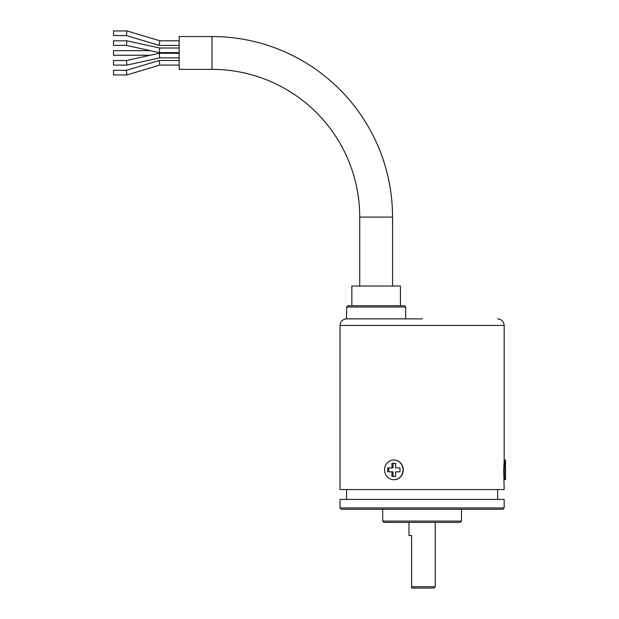 <?xml version="1.0" encoding="UTF-8"?>
<svg xmlns="http://www.w3.org/2000/svg" width="619" height="619" viewBox="0 0 619 619"><rect width="100%" height="100%" fill="white"/><g stroke="black" fill="none" stroke-linecap="round" stroke-linejoin="round"><path stroke-width="0.93" d="M422.506 318.855L346.594 318.855L346.594 307.039L347.909 305.724L404.377 305.724L405.685 307.039L346.594 307.039M340.032 325.424L340.032 489.567L504.176 489.567L503.657 469.867L504.176 460.567L504.176 325.424L340.032 325.424C340.427 321.447 342.617 319.257 346.594 318.855M504.176 479.168L504.833 479.717L504.833 460.018L504.176 460.567M504.833 479.717L505.483 479.717L505.483 460.018L504.833 460.018M393.916 460.018A9.85 9.254 90 0 1 394.032 460.018A9.85 9.254 90 0 1 403.286 469.867A9.85 9.254 90 0 1 394.032 479.717A9.85 9.254 90 0 1 393.916 479.717M346.594 489.567L346.594 499.409M497.606 489.567L497.606 499.409M403.062 469.867A9.85 9.254 90 0 1 393.808 479.717A9.85 9.254 90 0 1 384.554 469.867A9.85 9.254 90 0 1 393.808 460.018A9.85 9.254 90 0 1 403.062 469.867M405.685 318.855L405.685 307.039M504.176 499.409L340.032 499.409L340.032 507.951L504.176 507.951L504.176 499.409M340.032 507.951L341.34 509.259L502.86 509.259L504.176 507.951M395.657 471.84L399.975 471.84L399.975 467.894L395.657 467.894L395.657 463.298L391.959 463.298L391.959 467.894L387.641 467.894L387.641 471.84L391.959 471.84L391.959 476.437L395.657 476.437L395.657 471.84M396.779 471.84L399.975 471.84M391.959 471.84L393.08 471.84L393.08 476.437L395.657 476.437M388.763 467.894L388.763 471.84M391.959 467.894L393.08 467.894L393.08 463.298L395.657 463.298M399.975 467.894L396.779 467.894M351.847 305.724L351.847 286.024L400.439 286.024L400.439 305.724M382.704 509.259L382.704 521.082L461.495 521.082L461.495 509.259M382.704 521.082L384.02 522.39L460.18 522.39L461.495 521.082M359.724 286.024L359.724 217.091A147.732 147.732 0 0 0 212 69.359L179.17 69.359L179.17 36.529L212 36.529L212 69.359M392.554 286.024L392.554 217.091A180.555 180.555 0 0 0 212 36.529M150.27 50.65L113.517 50.65L113.517 55.246L150.27 55.246M126.307 70.342L126.98 74.938L113.517 74.938L113.517 70.342L126.307 70.342L159.137 60.5L159.81 65.088L179.17 65.088M126.392 60.5L126.895 65.088L113.517 65.088L113.517 60.5L126.392 60.5L159.222 53.273L159.725 57.869L179.17 57.869M179.17 40.8L159.81 40.8L159.137 45.396L126.307 35.546L113.517 35.546L113.517 30.95L126.98 30.95L126.307 35.546M179.17 48.019L159.725 48.019L159.222 52.615L126.392 45.396L113.517 45.396L113.517 40.8L126.895 40.8L126.392 45.396M126.98 74.938L159.81 65.088M126.895 65.088L159.725 57.869M159.81 40.8L126.98 30.95M159.725 48.019L126.895 40.8M408.973 522.39L408.973 535.528L411.596 535.528L411.596 586.735L435.234 586.735L435.234 522.39M411.596 588.05L411.596 586.735L411.596 588.05L433.919 588.05L435.234 586.735M392.554 217.091L359.724 217.091M504.176 325.424C503.781 321.447 501.591 319.257 497.606 318.855M159.137 60.5L179.17 60.5M159.222 53.273L179.17 53.273M179.17 45.396L159.137 45.396M179.17 52.615L159.222 52.615"/></g></svg>
